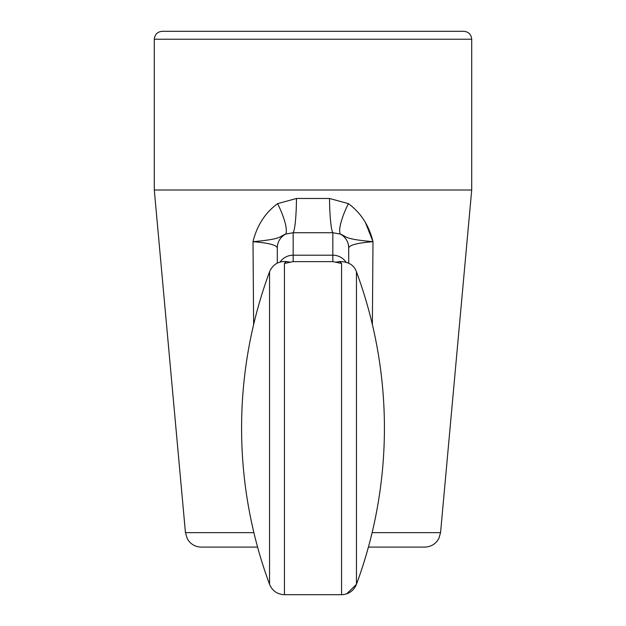 <?xml version="1.0" encoding="UTF-8"?>
<svg xmlns="http://www.w3.org/2000/svg" width="626" height="626" viewBox="0 0 626 626"><rect width="100%" height="100%" fill="white"/><g stroke="black" fill="none" stroke-linecap="round" stroke-linejoin="round"><path stroke-width="0.94" d="M253.632 324.558L253.006 241.683C256.981 225.446 265.181 212.77 277.592 203.646L296.474 198.473L329.526 198.473L348.408 203.646C360.819 212.77 369.019 225.446 372.994 241.683L365.748 223.325M348.408 203.646A31.738 7.645 -63.2 0 0 340.395 234.116C346.992 236.471 342.923 239.038 372.994 241.683L365.748 242.364M372.368 324.558L372.994 241.683C357.571 242.927 349.48 245.009 348.705 247.912L348.705 263.116L348.705 247.912A15.869 15.689 -0 0 0 340.395 234.116L332.836 232.731A31.738 3.279 -90.9 0 1 329.526 198.473M296.474 198.473A31.738 3.279 -89.1 0 1 293.164 232.731L285.605 234.116A31.738 7.645 -116.8 0 0 277.592 203.646M253.006 241.683C283.03 239.038 279.008 236.487 285.605 234.116A15.869 15.689 0 0 0 277.295 247.912L277.295 263.116L277.295 247.912C276.52 245.009 268.429 242.927 253.006 241.683M339.848 261.511L341.569 263.468L335.685 262.208L340.505 261.457M372.11 532.656L440.555 532.656L438.857 538.485L437.206 541.044C433.974 544.964 429.827 546.975 424.749 547.085L368.409 547.085M285.495 261.457L290.315 262.208L284.431 263.468L286.121 261.511M290.315 262.208L293.164 261.613L293.164 232.731L332.836 232.731L332.836 255.205A15.869 15.689 0 0 1 345.935 262.036M335.685 262.208L332.836 261.613L332.836 255.205L293.164 255.205A15.869 15.689 0 0 0 280.065 262.036M257.591 547.085L201.251 547.085C196.173 546.975 192.025 544.964 188.794 541.044L187.307 538.798L185.445 532.656L253.89 532.656M463.772 31.3C468.592 31.77 471.237 34.414 471.707 39.235L471.707 190.007L154.293 190.007L154.293 39.235C154.763 34.414 157.408 31.77 162.228 31.3L463.772 31.3L162.228 31.3M346.616 593.878L356.452 584.332A450.626 450.626 0 0 0 356.452 271.786L356.452 584.332C353.651 590.889 348.69 594.348 341.569 594.7L284.431 594.7C277.31 594.348 272.349 590.889 269.548 584.332L269.548 271.786A450.626 450.626 0 0 0 269.548 584.332C272.349 590.889 277.31 594.348 284.431 594.7L284.431 263.468M381.617 31.3L244.383 31.3M471.707 39.235L154.293 39.235M343.799 594.543L341.569 594.7L341.569 263.468M332.836 261.613L293.164 261.613M356.452 271.786C355.411 268.937 352.422 261.676 339.644 261.535L339.394 261.582M269.548 271.786C272.787 264.501 278.39 261.081 286.348 261.535L286.606 261.582M440.555 532.656L471.707 190.007M185.445 532.656L154.293 190.007"/></g></svg>
